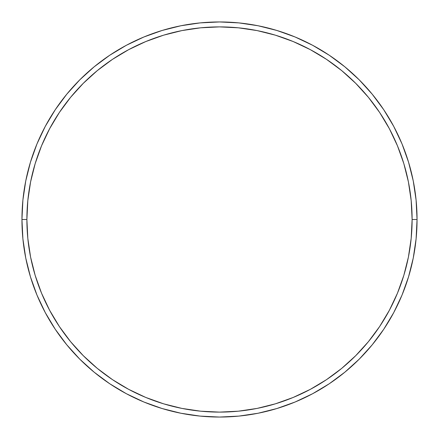 <?xml version="1.0" encoding="UTF-8"?>
<svg xmlns="http://www.w3.org/2000/svg" width="439" height="439" viewBox="0 0 439 439"><rect width="100%" height="100%" fill="white"/><g stroke="black" fill="none" stroke-linecap="round" stroke-linejoin="round"><path stroke-width="0.66" d="M21.95 219.5L26.889 219.5A192.611 192.611 0 0 1 219.5 26.889A192.611 192.611 0 0 1 412.111 219.5L417.05 219.5A197.55 197.55 0 0 0 219.5 21.95A197.55 197.55 0 0 0 21.95 219.5A197.55 197.55 0 0 1 219.5 21.95A197.55 197.55 0 0 1 417.05 219.5A197.55 197.55 0 0 1 219.5 417.05A197.55 197.55 0 0 1 21.95 219.5L22.899 200.135L25.747 180.961L30.456 162.156L36.986 143.899L45.277 126.377L55.243 109.745L66.794 94.176L79.81 79.81L94.176 66.794L109.745 55.243L126.377 45.277L143.899 36.986L162.156 30.456L180.961 25.747L200.135 22.899L219.5 21.95L238.865 22.899L258.039 25.747L276.844 30.456L295.101 36.986L312.623 45.277L329.255 55.243L344.824 66.794L359.19 79.81L372.206 94.176L383.757 109.745L393.723 126.377L402.014 143.899L408.544 162.156L413.253 180.961L416.101 200.135L417.05 219.5L416.101 238.865L413.253 258.039L408.544 276.844L402.014 295.101L393.723 312.623L383.757 329.255L372.206 344.824L359.19 359.19L344.824 372.206L329.255 383.757L312.623 393.723L295.101 402.014L276.844 408.544L258.039 413.253L238.865 416.101L219.5 417.05L200.135 416.101L180.961 413.253L162.156 408.544L143.899 402.014L126.377 393.723L109.745 383.757L94.176 372.206L79.81 359.19L66.794 344.824L55.243 329.255L45.277 312.623L36.986 295.101L30.456 276.844L25.747 258.039L22.899 238.865L21.95 219.5A197.55 197.55 0 0 0 219.5 417.05A197.55 197.55 0 0 0 417.05 219.5L412.111 219.5L411.184 200.623L408.413 181.922L403.82 163.588L397.449 145.792L389.366 128.704L379.653 112.488L368.392 97.31L355.694 83.306L341.69 70.608L326.512 59.347L310.296 49.634L293.208 41.551L275.412 35.18L257.078 30.587L238.377 27.816L219.5 26.889L200.623 27.816L181.922 30.587L163.588 35.18L145.792 41.551L128.704 49.634L112.488 59.347L97.31 70.608L83.306 83.306L70.608 97.31L59.347 112.488L49.634 128.704L41.551 145.792L35.18 163.588L30.587 181.922L27.816 200.623L26.889 219.5L27.816 238.377L30.587 257.078L35.18 275.412L41.551 293.208L49.634 310.296L59.347 326.512L70.608 341.69L83.306 355.694L97.31 368.392L112.488 379.653L128.704 389.366L145.792 397.449L163.588 403.82L181.922 408.413L200.623 411.184L219.5 412.111L238.377 411.184L257.078 408.413L275.412 403.82L293.208 397.449L310.296 389.366L326.512 379.653L341.69 368.392L355.694 355.694L368.392 341.69L379.653 326.512L389.366 310.296L397.449 293.208L403.82 275.412L408.413 257.078L411.184 238.377L412.111 219.5A192.611 192.611 0 0 1 219.5 412.111A192.611 192.611 0 0 1 26.889 219.5L21.95 219.5"/></g></svg>
